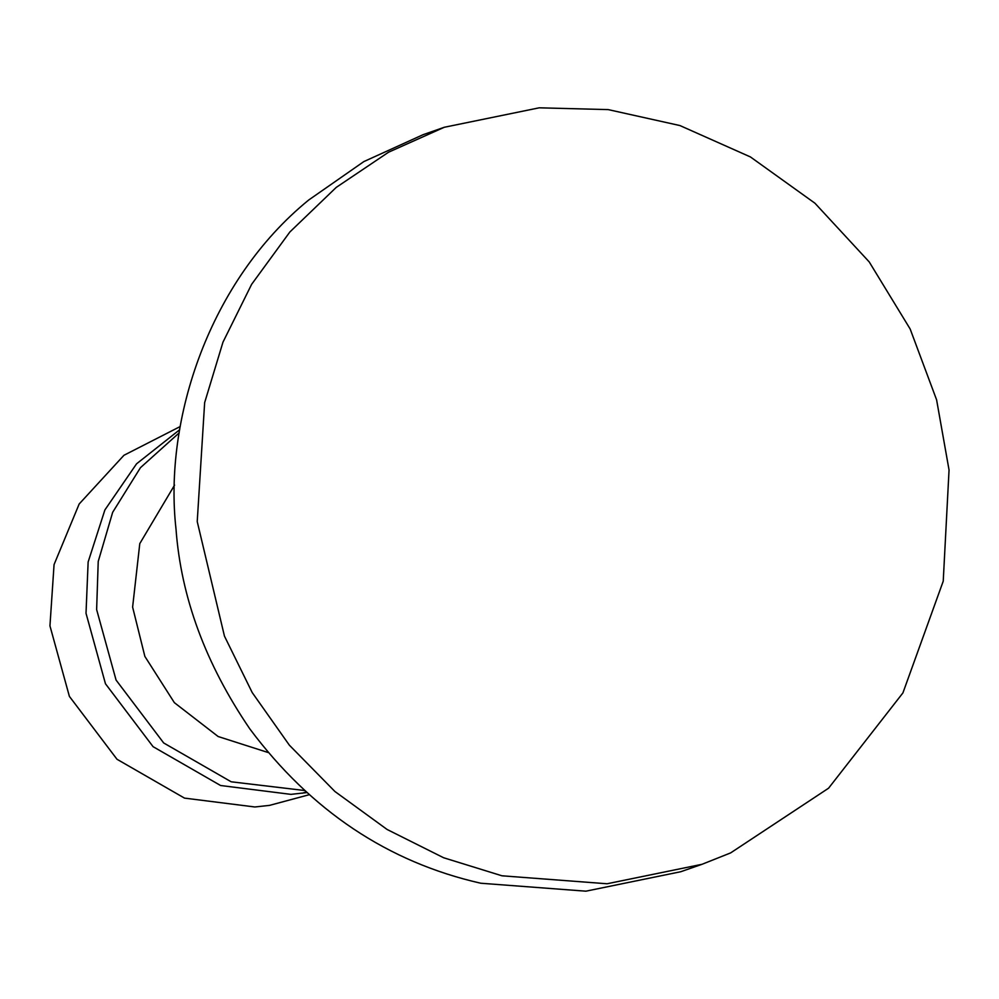 <?xml version="1.0" encoding="UTF-8"?>
<svg xmlns="http://www.w3.org/2000/svg" width="999" height="999" viewBox="0 0 999 999"><rect width="100%" height="100%" fill="white"/><g stroke="black" fill="none" stroke-linecap="round" stroke-linejoin="round"><path stroke-width="1.5" d="M268.057 752.497L218.144 736.525L174.35 702.647L144.867 656.418L132.617 607.105L139.785 543.606L174.575 485.102M306.568 792.619L290.946 794.367L220.567 785.501L153.072 746.665L105.469 683.778L86.014 613.274L88.137 561.987L104.895 509.927L136.563 463.811L179.695 429.72M304.208 790.459L231.181 781.792L163.674 742.956L116.071 680.069L96.628 609.565L98.227 561.45L112.662 512.312L140.459 467.669L179.183 432.879M308.978 794.779L269.568 805.369L254.882 806.98L184.503 798.114L117.008 759.277L69.393 696.39L49.95 625.886L54.058 564.61L79.171 503.996L123.951 455.282L180.232 426.523M701.985 864.31L680.756 871.727L585.864 891.183L480.744 883.228C387.899 862.137 310.939 810.689 249.837 728.908C205.644 663.985 181.031 597.352 175.999 528.995C163.599 418.843 209.865 280.469 308.703 200.012L363.873 161.576L423.077 134.69L444.293 127.273L539.198 107.817L608.166 109.603L679.944 125.562L750.436 156.943L814.947 203.222L869.205 261.9L910.164 329.008L936.6 399.837L949.05 470.005L943.231 581.168L902.921 692.906L828.571 788.211L730.619 852.909L701.985 864.31L607.08 883.765L501.973 875.798L443.631 857.754L387.1 829.47L334.902 791.483L289.348 745.154L252.198 692.544L224.45 636.113L197.228 521.578L204.645 402.659L222.977 342.158L251.598 284.378L289.86 231.993L336.251 187.387L388.561 152.21L444.28 127.273M305.881 791.995L302.385 793.218"/></g></svg>
